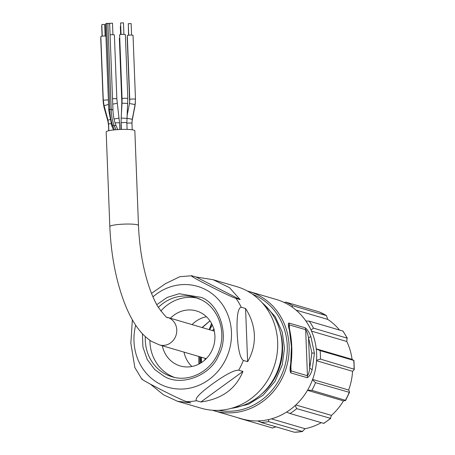 <?xml version="1.0" encoding="UTF-8"?>
<svg xmlns="http://www.w3.org/2000/svg" width="455" height="455" viewBox="0 0 455 455"><rect width="100%" height="100%" fill="white"/><g stroke="black" fill="none" stroke-linecap="round" stroke-linejoin="round"><path stroke-width="0.68" d="M107.898 23.336A1.445 1.137 24.6 0 1 109.689 24.706L112.999 110.764A1.445 1.137 24.6 0 1 112.999 110.764A1.445 1.137 24.6 0 0 111.208 109.393L107.898 23.336L106.487 23.467A1.445 1.137 24.6 0 0 105.486 24.479L108.79 110.531A1.445 1.137 24.6 0 1 108.79 110.525A1.445 1.137 24.6 0 1 109.797 109.524L111.208 109.393A20.094 7.348 -95.2 0 0 111.236 110.474A20.094 7.348 -95.2 0 0 114.091 125.5L116.076 125.591C114.319 121.422 113.289 116.48 112.999 110.758M108.79 110.525L111.776 125.853L114.091 125.5L116.036 129.703A14.338 1.911 -2.2 0 1 133.804 130.136A14.338 1.911 -2.2 0 1 134.845 130.801L138.479 225.475A14.338 1.911 -2.2 0 0 137.444 224.81A14.338 1.911 -2.2 0 0 118.795 224.457A14.338 1.911 -2.2 0 0 109.82 226.579L106.186 131.904A14.338 1.911 -2.2 0 1 114.307 129.863L115.871 129.721M110.986 123.686A2.866 0.381 -2.2 0 0 108.813 123.999A2.866 0.381 -2.2 0 0 108.586 124.158L107.977 120.188L104.081 105.714L103.285 100.475L100.828 36.536A2.866 0.381 -2.2 0 1 102.739 36.099A2.866 0.381 -2.2 0 1 105.93 36.104M119.625 34.819A2.866 0.381 -2.2 0 1 121.934 34.352A2.866 0.381 -2.2 0 1 125.148 34.461A2.866 0.381 -2.2 0 1 125.352 34.597L127.809 98.536A2.866 0.381 -2.2 0 0 127.605 98.405A2.866 0.381 -2.2 0 0 126.069 98.257A2.866 0.381 -2.2 0 0 122.076 98.758L119.625 34.819M129.658 102.182L127.195 37.037A2.866 0.381 -2.2 0 1 127.354 36.9M128.56 35.206L128.333 25.053M120.706 22.995L123.464 22.818L123.908 34.318M102.244 36.15L101.806 24.644L102.705 24.433L104.673 24.536L105.111 36.042M121.201 125.199A2.866 0.381 -2.2 0 0 120.945 125.37L121.821 102.295L119.364 38.356A2.866 0.381 -2.2 0 1 119.75 38.146M120.649 34.483L120.342 26.464L120.729 26.316M108.62 125.028A2.866 0.381 -2.2 0 0 108.512 125.136L107.909 121.252L103.985 107.147L103.177 101.943L100.72 37.998A2.866 0.381 -2.2 0 1 100.879 37.867M127.303 35.57A2.866 0.381 -2.2 0 1 129.612 35.103A2.866 0.381 -2.2 0 1 132.826 35.217A2.866 0.381 -2.2 0 1 133.031 35.348L135.488 99.292A2.866 0.381 -2.2 0 0 135.283 99.162A2.866 0.381 -2.2 0 0 132.069 99.048A2.866 0.381 -2.2 0 0 129.76 99.514L127.303 35.57M128.384 23.745L131.148 23.569L131.586 35.075M110.082 34.83A2.866 0.381 -2.2 0 1 114.182 34.864A2.866 0.381 -2.2 0 1 114.387 34.995L116.844 98.94A2.866 0.381 -2.2 0 0 116.639 98.803A2.866 0.381 -2.2 0 0 112.908 98.735A2.866 0.381 -2.2 0 0 112.539 98.775M109.683 24.621L109.632 23.324L112.499 23.216L112.942 34.722M206.456 316.743A28.676 26.418 -73.7 0 0 192.084 324.603M184.013 352.125A28.676 26.418 -73.7 0 0 191.874 366.502M170.403 318.25A28.676 26.418 106.3 0 1 187.232 310.043A28.676 26.418 106.3 0 1 196.389 310.924A28.676 26.418 106.3 0 1 214.692 340.983A28.676 26.418 106.3 0 1 189.417 366.849A28.676 26.418 106.3 0 1 180.26 365.968A28.676 26.418 106.3 0 1 162.333 345.772M259.179 420.869L260.778 422.382L294.385 432.227A62.614 57.683 -73.7 0 0 302.325 431.505L305.066 428.718A59.747 55.038 -73.7 0 0 313.745 426.21A59.747 55.038 -73.7 0 0 321.264 422.672M260.778 422.382A62.614 57.683 -73.7 0 0 264.753 422.16A62.614 57.683 -73.7 0 0 268.723 421.654L302.564 431.511L294.618 432.227M275.929 426.824L272.608 428.03L239 418.185A62.614 57.683 -73.7 0 1 238.067 417.781M268.518 419.59L268.723 421.654M295.187 405.53L296.74 408.647A62.614 57.683 -73.7 0 1 290.023 413.515L286.61 412.059M312.494 379.754L315.548 382.644A62.614 57.683 -73.7 0 1 311.863 390.356L307.591 390.145M316.265 348.974L320.11 350.612A62.614 57.683 -73.7 0 1 320.439 359.097L316.578 360.309M305.879 320.974L309.201 321.139A62.614 57.683 -73.7 0 1 313.455 328.123L311.015 330.012M284.375 302.547L285.746 302.114A62.614 57.683 -73.7 0 1 292.787 305.732L292.03 307.006M290.023 413.515L323.852 423.4L330.739 418.401L296.74 408.647M295.813 404.95L331.45 415.398L330.341 418.498A62.614 57.683 -73.7 0 1 323.63 423.366M331.45 415.398A59.747 55.038 -73.7 0 0 343.462 400.861L307.489 390.316M311.863 390.356L345.663 400.366L349.48 392.375L315.548 382.644M312.608 379.442L348.655 390.009C349.565 391.624 349.73 392.449 349.156 392.494A62.614 57.683 -73.7 0 1 345.464 400.201C345.914 400.44 345.243 400.662 343.462 400.861M348.655 390.009A59.747 55.038 -73.7 0 0 352.54 371.297L316.549 360.747M320.439 359.097L354.28 369.255L353.945 360.479L320.11 350.612M316.248 348.849L352.079 359.353L353.717 360.462A62.614 57.683 -73.7 0 1 354.041 368.948C354.53 369.335 354.03 370.114 352.54 371.297M352.079 359.353A59.747 55.038 -73.7 0 0 346.79 341.483L311.521 331.143M313.455 328.123L347.341 338.224L342.996 331.086L309.201 321.139M342.808 330.99A62.614 57.683 -73.7 0 1 347.063 337.974L346.79 341.483M339.527 330.029A59.747 55.038 -73.7 0 0 327.759 319.404L296.057 310.111M292.787 305.732L326.519 315.639L319.353 311.965L285.746 302.114M319.353 311.965A62.614 57.683 -73.7 0 1 326.389 315.582L327.759 319.404M213.964 330.262L214.134 330.313A57.995 53.423 -73.7 0 0 213.759 330.961M212.525 330.597A62.614 57.683 -73.7 0 1 212.883 329.943L214.271 329.107M205.211 358.341A59.747 55.038 -73.7 0 0 205.194 358.671L204.676 360.132M271.407 418.856L305.066 428.718M214.077 330.074A58.553 53.94 -73.7 0 0 213.594 330.91M205.529 358.432A58.553 53.94 -73.7 0 0 205.478 359.399M156.765 304.668L167.184 297.428L179.162 293.714L201.559 297.439C220.226 304.913 229.57 336.49 218.667 355.253C210.858 375.608 180.948 387.034 163.902 376.171L154.643 369.483L147.215 359.49L142.91 347.023L142.421 333.771M235.906 298.389C229.775 296.228 216.813 289.71 208.657 285.541C200.655 281.418 188.899 275.247 191.777 275.736L196.065 276.993L213.122 279.717L229.468 287.64L240.194 299.646L235.906 298.389A63.33 58.342 106.3 0 1 241.292 307.233L245.581 308.49C251.046 317.021 253.975 325.934 254.373 335.233C254.692 344.532 252.445 353.347 247.622 361.679L243.334 360.423C238.767 357.129 237.584 342.075 237.129 332.298C236.833 322.623 236.884 307.847 241.292 307.233M152.96 296.859A52.575 48.435 106.3 0 1 205.364 289.482A52.575 48.435 106.3 0 1 225.936 358.984A52.575 48.435 106.3 0 1 160.092 384.128A52.575 48.435 106.3 0 1 135.698 325.194M142.392 378.987C139.537 378.514 151.282 384.674 159.273 388.792C167.429 392.961 180.447 399.507 186.522 401.64L190.81 402.897L177.495 401.27L163.516 394.798L150.304 384.094M196.577 400.718C193.648 398.273 204.807 389.554 212.445 383.929C220.192 378.384 232.659 369.978 238.665 370.182L242.953 371.439L200.865 401.975L196.577 400.718A63.33 58.342 106.3 0 1 186.522 401.64M263.468 303.906L275.207 316.623L282.265 332.201L284.483 348.382L282.208 365.041L274.934 381.517L263.07 395.253L248.413 404.262L232.937 408.084M211.7 323.738L209.408 329.682M209.192 329.619L211.547 323.448M149.905 340.3A41.348 38.089 -73.7 0 0 149.94 341.933A41.348 38.089 -73.7 0 0 174.328 377.343M177.495 401.27L201.15 408.203A63.33 58.342 -73.7 0 0 277.664 342.058A63.33 58.342 -73.7 0 0 236.776 286.65L213.122 279.717M231.345 408.317A59.269 54.6 -73.7 0 0 282.094 344.805A59.269 54.6 -73.7 0 0 262.256 302.854M218.559 410.336A60.703 55.919 -73.7 0 0 287.253 345.806A60.703 55.919 -73.7 0 0 252.582 294.254M212.434 410.239A62.136 57.239 -73.7 0 0 214.049 410.74A62.136 57.239 -73.7 0 0 289.118 345.84A62.136 57.239 -73.7 0 0 248.999 291.479A62.136 57.239 -73.7 0 0 247.378 291.029M209.943 320.821L202.088 327.537M307.136 377.684L290.762 372.89C289.869 371.257 289.858 368.14 290.728 363.539L291.433 346.522L289.454 330.358C288.248 326.155 288.043 323.704 288.845 322.999L305.22 327.799C307.279 329.323 309.161 332.269 310.873 336.637L314.439 353.262L312.147 369.813C310.782 374.255 309.11 376.876 307.136 377.684A4.777 4.402 -73.7 0 0 307.438 375.733L305.669 329.682C306.704 330.973 307.654 333.623 308.53 337.644L309.701 368.271C309.144 372.304 308.393 374.795 307.438 375.733L291.069 370.933L290.66 369.073M214.049 410.74L241.571 418.805A62.136 57.239 -73.7 0 0 316.64 353.91A62.136 57.239 -73.7 0 0 276.526 299.544L248.999 291.479M212.388 325.16A62.136 57.239 -73.7 0 0 209.636 329.75M201.565 357.272A62.136 57.239 -73.7 0 0 201.406 362.624M191.777 275.736L179.867 276.697L165.381 283.721L151.515 293.373M132.359 319.78L130.852 343.269L134.834 367.498L141.761 379.026M242.953 371.439C235.804 388.934 221.778 399.115 200.865 401.975M245.581 308.49L247.622 361.679M196.065 276.993L240.194 299.646M202.31 327.6L209.829 320.985M289.454 330.358A4.777 2.19 -11.6 0 1 289.92 331.058L289.016 326.235L289.3 324.881L289.454 328.806M310.873 336.637L308.53 337.644L311.874 353.012L309.701 368.271A4.777 1.285 18.3 0 1 312.147 369.813M290.728 363.539A4.777 1.007 6.4 0 0 291.166 363.181L290.665 369.141M289.92 331.058L289.92 331.058C291.974 341.239 292.389 351.948 291.166 363.181M205.694 358.477A57.995 53.423 -73.7 0 0 205.66 359.228M206.035 358.58A57.995 53.423 -73.7 0 0 206.018 358.87M197.538 298.15A41.348 38.089 -73.7 0 0 160.803 311.066M115.069 122.913A2.866 0.381 -2.2 0 1 115.598 122.856A2.866 0.381 -2.2 0 1 119.329 122.924A2.866 0.381 -2.2 0 1 119.534 123.06L116.844 98.94M114.029 118.965L119.125 118.146M114.461 129.851L112.681 125.625A20.094 7.348 -95.2 0 1 109.826 110.605A20.094 7.348 -95.2 0 1 109.797 109.524L106.487 23.467M109.82 226.579C111.111 256.125 116.326 282.424 125.472 305.476C132.541 322.902 141.243 334.874 151.578 341.392L159.455 344.924A14.338 13.212 -73.7 0 0 164.033 345.368A14.338 13.212 -73.7 0 0 176.779 329.949A14.338 13.212 -73.7 0 0 167.52 317.408L214.311 331.121M126.865 123.248A2.866 0.381 -2.2 0 1 131.757 123.163A2.866 0.381 -2.2 0 1 131.967 123.294L132.268 119.301L135.089 104.582L135.488 99.292M107.909 121.252A2.866 0.626 -15.6 0 1 108.153 120.882M103.985 107.147A2.866 0.626 -15.6 0 1 104.343 106.692M107.977 120.188L109.888 119.58M104.081 105.714L108.557 104.428M103.285 100.475A2.866 0.381 -2.2 0 1 103.513 100.316A2.866 0.381 -2.2 0 1 108.387 100.043M121.36 129.413L121.115 123.015A2.866 0.381 -2.2 0 1 125.102 122.509A2.866 0.381 -2.2 0 1 126.638 122.657A2.866 0.381 -2.2 0 1 126.848 122.793L127.809 98.536M121.115 123.015L121.166 118.067L126.888 118.397M121.166 118.067L122.037 103.154L127.758 103.484M134.862 105.753A2.866 0.643 11 0 1 134.981 105.998L135.38 102.597M132.126 120.16A2.866 0.643 11 0 1 132.195 120.347L134.981 105.998M126.9 118.226L132.268 119.301M127.019 116.235L129.453 103.501L135.089 104.582M112.743 104.132L117.214 103.336M158.346 307.387A41.348 38.089 106.3 0 1 195.252 297.394L201.36 299.828C218.127 307.921 226.425 330.904 219.242 350.049C212.582 370.279 190.4 382.678 171.99 376.746A41.348 38.089 106.3 0 1 165.825 374.283A41.348 38.089 106.3 0 1 145.299 340.573A41.348 38.089 106.3 0 1 145.321 336.643M243.334 360.423A63.33 58.342 106.3 0 1 238.665 370.182M261.016 394.593A56.232 51.802 -73.7 0 0 282.572 346.027A56.232 51.802 -73.7 0 0 279.825 330.421M200.28 356.896L200.524 363.175M200.228 356.879L200.473 363.209M199.307 363.863L199.244 356.589M198.863 356.481L198.903 363.573A4.777 0.637 -2.2 0 1 199.284 363.306M290.876 365.826L291.069 370.933A4.777 4.402 -73.7 0 1 290.762 372.89M288.845 322.999A4.777 4.402 106.3 0 1 289.3 324.881L305.669 329.682A4.777 4.402 106.3 0 0 305.22 327.799M314.439 353.262A4.777 0.637 177.8 0 0 311.874 353.012M195.252 297.394A41.348 38.089 106.3 0 1 201.303 299.794M111.776 125.853L113.557 130.073M159.455 344.924L206.246 358.642M167.52 317.408C167.576 318.938 164.448 315.486 158.135 307.04C154.683 301.346 151.469 293.993 148.501 284.972C142.756 267.028 139.418 247.196 138.479 225.475M108.512 125.136L108.728 130.71M120.945 125.37L121.098 129.419M108.586 124.158L108.836 130.687M122.037 103.154L122.076 98.758M131.973 121.855L132.195 120.347M120.603 22.926L121.041 34.432M126.848 122.793L127.099 129.408M101.698 26.111L102.085 36.167M129.453 103.501L129.76 99.514M128.282 23.683L128.719 35.183M131.967 123.294L132.217 129.806M116.076 125.591L117.856 129.811M119.534 123.06L119.784 129.47M260.106 421.745L257.331 420.932M200.621 356.993L200.854 362.976M198.92 364.063L198.903 363.573"/></g></svg>
